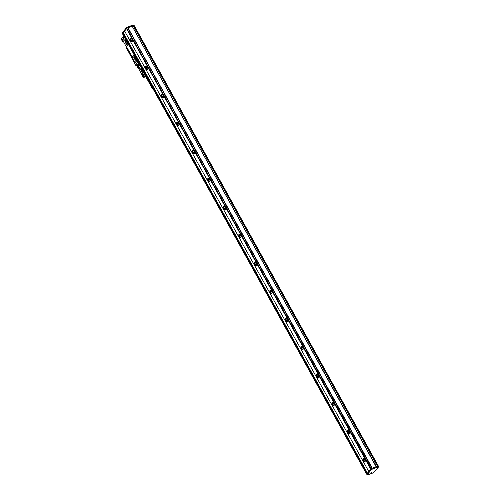 <?xml version="1.0" encoding="UTF-8"?>
<svg xmlns="http://www.w3.org/2000/svg" width="500" height="500" viewBox="0 0 500 500"><rect width="100%" height="100%" fill="white"/><g stroke="black" fill="none" stroke-linecap="round" stroke-linejoin="round"><path stroke-width="0.75" d="M135.956 59.494L135.106 59.844L133.856 57.587L133.9 56.356L134.544 56.456M135.106 59.844L135.9 60.044L135.975 59.112M133.906 56.156L133.963 58.113L133.869 56.169L134.9 56.95L135.675 58.35L135.769 60.3L133.963 58.113M135.806 60.275L134.037 58.081M134.25 54.994A0.981 0.45 -112.5 0 0 133.806 54.812A0.981 0.45 -112.5 0 0 133.713 54.881L132.294 56.631A0.981 0.45 -112.5 0 0 132.444 57.862L134.619 61.781A0.981 0.45 -112.5 0 0 135.306 62.3A0.981 0.45 -112.5 0 0 135.4 62.231L136.819 60.481A0.981 0.45 -112.5 0 0 136.844 59.675M135.612 62.144L135.4 62.231A0.981 0.45 -112.5 0 0 135.525 62.213A0.981 0.45 -112.5 0 0 135.612 62.144L137.037 60.388A0.981 0.45 -112.5 0 0 137.119 60.175M128.394 44.425L128.256 44.744A26.325 5.656 151 0 0 126.838 46.5L128.125 44.8A0.981 0.45 -112.5 0 0 128.15 43.994M126.487 46.631L132.2 56.938M135.488 64.75L126.15 47.419A0.819 0.375 -112.5 0 1 126.225 47.362L131.788 57.406M133.994 61.788L131.738 57.5A0.819 0.375 -112.5 0 0 131.606 56.475L126.8 47.794A0.819 0.375 -112.5 0 0 126.225 47.362L126.15 47.419M124.975 38.256A0.887 0.406 -112.5 0 0 125.312 39.362L124.95 39.344M123.125 42.188L122.181 40.631M136.188 65.969L136.644 65.569M135.3 64.656L136.169 65.944L136.431 65.619L135.656 64.219L137.912 61.75M136.544 65.706L135.656 64.219L136.531 65.556M122.481 40.188L124.562 37.694L123.837 36.356L124.575 37.65L122.625 39.981L121.769 38.438L123.106 36.788L123.575 37.625L124.162 36.962M124.556 37.675L122.438 40.194L124.55 37.581M122.438 40.194L121.756 38.969L122.438 40.194M121.438 39.369L122.106 40.856M138.238 67.013L137.769 67.6L135.906 64.237L137.969 61.706M121.862 38.612L122.625 39.981M122.537 40.175L121.75 38.913L121.425 39.337L121.662 38.913M137.369 65.444L138.525 63.781M137.144 65.256L138.444 63.7M137.606 65.862L138.756 64.206M137.375 65.675L138.675 64.119M137.838 66.281L138.988 64.625M137.606 66.094L138.906 64.538M138.069 66.706L139.225 65.044M137.838 66.519L139.137 64.956M123.631 36.525L123.294 36.669L123.575 37.625L123.938 37.05M140.9 69.631L140.45 69.7A0.656 0.562 -141 0 1 140.131 69.513L139.075 68.463A0.656 0.562 -141 0 1 138.95 68.294L138.963 68.325M143.05 72.475A1.719 0.369 -29 0 1 143 72.469A1.719 0.369 -29 0 1 143.506 71.725L143.519 71.719M142.881 71.55L141.375 68.831L141.713 68.581L143.219 71.3L142.338 72.225L143 72.469M141.375 68.831L140.831 69.506L142.338 72.225M127.263 43.8L126.394 44.162L125.162 41.938L125.3 40.681M125.175 40.738L125.85 40.775M127.281 43.431L127.206 44.363L126.394 44.162M144.656 76.906L140.794 69.725M144.675 76.931L144.175 77.331C143.387 77.663 143.338 77.588 144.025 77.094L144.725 76.656L143.169 74.037L144.725 76.656M143.463 77.494L144.7 76.65M144.631 76.65L143.112 74.031L144.669 76.644M144.588 76.656L143.194 74.056M144.537 76.662L143.15 74.062M144.481 76.681L143.1 74.075M144.419 76.7L143.044 74.088M144.356 76.725L142.988 74.106M144.288 76.75L142.919 74.131M144.213 76.781L142.85 74.162M144.269 76.869L142.756 74.138L144.137 76.812M144.2 76.894L142.781 74.194M144.062 76.85L142.706 74.225M144.131 76.925L142.619 74.194L143.988 76.894M144.069 76.963L142.631 74.262M143.912 76.931L142.556 74.3M144 77L142.487 74.269L143.844 76.975M143.419 77.5L141.906 74.769L143.331 77.381M143.306 77.456L141.9 74.75L143.35 77.35M143.306 77.438L141.869 74.85M143.312 77.412L141.875 74.825M143.744 77.156L142.225 74.425L141.894 74.794L143.381 77.319M143.419 77.275L141.95 74.725M143.463 77.237L141.988 74.688M143.519 77.194L142.031 74.65M143.575 77.15L142.081 74.606M143.631 77.106L142.137 74.562M143.8 77.112L142.2 74.519M143.7 77.062L142.225 74.425M143.863 77.075L142.262 74.475M143.769 77.019L142.287 74.381M143.931 77.038L142.331 74.431M152.762 88.387L152.469 88.794L152.969 88.763M144.156 77.275L143.794 77.344L144.075 77.138M143.756 72.15L143.475 72.562L152.469 88.794M144.175 77.331C143.387 77.663 143.338 77.588 144.025 77.094M142.756 74.138L143.162 74.031M143.737 72.106A1.487 0.319 151 0 0 143.319 72.65A1.487 0.319 151 0 0 143.344 72.669A1.487 0.319 151 0 0 143.537 72.688M141.912 74.706L137.912 67.381M143.125 72.537A1.638 0.35 -29 0 1 143.088 72.519A1.638 0.35 -29 0 1 143.062 72.5A1.638 0.35 -29 0 1 143.056 72.487A1.638 0.35 -29 0 1 143.594 71.85M143.531 71.737L143.056 72.487M123.794 36.125L121.719 38.581L123.088 36.688M123.775 37.225L124.106 36.862M125.213 40.475A1.475 0.675 -112.5 0 0 125.35 42.4L125.175 40.487L126.206 41.269L126.981 42.669L127.075 44.612L125.269 42.431M127.119 44.594A1.475 0.675 -112.5 0 1 126.125 43.8L125.35 42.4M141.769 68.55L140.981 69.525M141.069 69.669L140.119 69.531L141.425 67.938M138.269 67.112L137.769 67.6M125.094 39.45L125.312 39.362A0.887 0.406 -112.5 0 0 125.706 39.656L125.669 39.669A0.887 0.406 -112.5 0 1 125.594 39.731A0.887 0.406 -112.5 0 1 125.094 39.45L123.6 40.95A0.981 0.45 -112.5 0 0 123.756 42.181L125.925 46.1A0.981 0.45 -112.5 0 0 126.619 46.619A0.981 0.45 -112.5 0 0 126.706 46.55M141.45 67.987A0.656 0.562 39 0 1 141.406 67.944L140.694 66.619M121.669 38.888L121.412 39.362L122.175 40.55M124.644 31.081L123.325 32.713L367.481 473.188L371.156 468.7L376.025 466.731L376.481 467.406M126.55 28.681L124.625 31.056L368.787 471.538M366.838 474.137L122.456 33.725L123.325 32.713M371.156 468.7L126.806 28.344L126.544 28.663L370.706 469.144M126.994 28.225L127.888 27.875L372.025 468.35M123.269 32.731L367.481 473.188M122.831 33.275L366.994 473.756L367.431 473.212M366.994 473.756L366.631 474.181L122.469 33.7M366.831 474.087L371.05 468.831L372.044 468.375M363.144 458.456A1.969 0.9 67.5 0 1 363.325 458.325A1.969 0.9 67.5 0 1 364.812 459.575A1.969 0.9 67.5 0 1 365.006 461.819A1.969 0.9 67.5 0 1 364.825 461.956A1.969 0.9 67.5 0 1 363.338 460.706A1.969 0.9 67.5 0 1 363.144 458.456M347.619 430.456A1.969 0.9 67.5 0 1 347.8 430.319A1.969 0.9 67.5 0 1 349.288 431.575A1.969 0.9 67.5 0 1 349.481 433.819A1.969 0.9 67.5 0 1 349.306 433.956A1.969 0.9 67.5 0 1 347.819 432.7A1.969 0.9 67.5 0 1 347.619 430.456M332.1 402.456A1.969 0.9 67.5 0 1 332.275 402.319A1.969 0.9 67.5 0 1 333.762 403.569A1.969 0.9 67.5 0 1 333.963 405.812A1.969 0.9 67.5 0 1 333.781 405.95A1.969 0.9 67.5 0 1 332.294 404.7A1.969 0.9 67.5 0 1 332.1 402.456M316.575 374.45A1.969 0.9 67.5 0 1 316.756 374.312A1.969 0.9 67.5 0 1 318.244 375.569A1.969 0.9 67.5 0 1 318.438 377.812A1.969 0.9 67.5 0 1 318.263 377.95A1.969 0.9 67.5 0 1 316.775 376.694A1.969 0.9 67.5 0 1 316.575 374.45M301.056 346.45A1.969 0.9 67.5 0 1 301.231 346.312A1.969 0.9 67.5 0 1 302.719 347.562A1.969 0.9 67.5 0 1 302.919 349.812A1.969 0.9 67.5 0 1 302.738 349.95A1.969 0.9 67.5 0 1 301.25 348.694A1.969 0.9 67.5 0 1 301.056 346.45M285.531 318.444A1.969 0.9 67.5 0 1 285.712 318.306A1.969 0.9 67.5 0 1 287.2 319.562A1.969 0.9 67.5 0 1 287.394 321.806A1.969 0.9 67.5 0 1 287.213 321.944A1.969 0.9 67.5 0 1 285.725 320.694A1.969 0.9 67.5 0 1 285.531 318.444M270.012 290.444A1.969 0.9 67.5 0 1 270.188 290.306A1.969 0.9 67.5 0 1 271.675 291.562A1.969 0.9 67.5 0 1 271.875 293.806A1.969 0.9 67.5 0 1 271.694 293.944A1.969 0.9 67.5 0 1 270.206 292.688A1.969 0.9 67.5 0 1 270.012 290.444M254.488 262.444A1.969 0.9 67.5 0 1 254.669 262.306A1.969 0.9 67.5 0 1 256.156 263.556A1.969 0.9 67.5 0 1 256.35 265.8A1.969 0.9 67.5 0 1 256.169 265.938A1.969 0.9 67.5 0 1 254.681 264.688A1.969 0.9 67.5 0 1 254.488 262.444M238.969 234.438A1.969 0.9 67.5 0 1 239.144 234.3A1.969 0.9 67.5 0 1 240.631 235.556A1.969 0.9 67.5 0 1 240.831 237.8A1.969 0.9 67.5 0 1 240.65 237.938A1.969 0.9 67.5 0 1 239.163 236.681A1.969 0.9 67.5 0 1 238.969 234.438M223.444 206.438A1.969 0.9 67.5 0 1 223.625 206.3A1.969 0.9 67.5 0 1 225.113 207.55A1.969 0.9 67.5 0 1 225.306 209.794A1.969 0.9 67.5 0 1 225.125 209.931A1.969 0.9 67.5 0 1 223.637 208.681A1.969 0.9 67.5 0 1 223.444 206.438M207.925 178.431A1.969 0.9 67.5 0 1 208.1 178.294A1.969 0.9 67.5 0 1 209.587 179.55A1.969 0.9 67.5 0 1 209.788 181.794A1.969 0.9 67.5 0 1 209.606 181.931A1.969 0.9 67.5 0 1 208.119 180.675A1.969 0.9 67.5 0 1 207.925 178.431M192.4 150.431A1.969 0.9 67.5 0 1 192.581 150.294A1.969 0.9 67.5 0 1 194.069 151.55A1.969 0.9 67.5 0 1 194.262 153.794A1.969 0.9 67.5 0 1 194.081 153.931A1.969 0.9 67.5 0 1 192.594 152.675A1.969 0.9 67.5 0 1 192.4 150.431M176.875 122.431A1.969 0.9 67.5 0 1 177.056 122.294A1.969 0.9 67.5 0 1 178.544 123.544A1.969 0.9 67.5 0 1 178.738 125.787A1.969 0.9 67.5 0 1 178.562 125.925A1.969 0.9 67.5 0 1 177.075 124.675A1.969 0.9 67.5 0 1 176.875 122.431M161.356 94.425A1.969 0.9 67.5 0 1 161.537 94.288A1.969 0.9 67.5 0 1 163.025 95.544A1.969 0.9 67.5 0 1 163.219 97.788A1.969 0.9 67.5 0 1 163.038 97.925A1.969 0.9 67.5 0 1 161.55 96.669A1.969 0.9 67.5 0 1 161.356 94.425M145.831 66.425A1.969 0.9 67.5 0 1 146.012 66.287A1.969 0.9 67.5 0 1 147.5 67.537A1.969 0.9 67.5 0 1 147.694 69.781A1.969 0.9 67.5 0 1 147.519 69.919A1.969 0.9 67.5 0 1 146.031 68.669A1.969 0.9 67.5 0 1 145.831 66.425M130.312 38.419A1.969 0.9 67.5 0 1 130.494 38.281A1.969 0.9 67.5 0 1 131.981 39.538A1.969 0.9 67.5 0 1 132.175 41.781A1.969 0.9 67.5 0 1 131.994 41.919A1.969 0.9 67.5 0 1 130.506 40.663A1.969 0.9 67.5 0 1 130.312 38.419M126.856 28.3L126.688 27.531L131.475 25.55L131.906 26.188M126.5 27.65L122.281 32.906M122.8 33.288L366.962 473.769M376.25 467.744L378.587 466.881L374.744 471.637L372.581 473.094L368.006 474.988L367.713 474.594M376.025 466.731L376.413 467.431L371.438 469.531L367.206 474.756L368.413 474.35L367.925 474.975M363.706 458.331A1.969 0.9 -112.5 0 0 363.888 460.219A1.969 0.9 -112.5 0 0 365.087 461.681M348.181 430.325A1.969 0.9 -112.5 0 0 348.363 432.212A1.969 0.9 -112.5 0 0 349.569 433.681M332.663 402.325A1.969 0.9 -112.5 0 0 332.844 404.212A1.969 0.9 -112.5 0 0 334.044 405.675M317.137 374.325A1.969 0.9 -112.5 0 0 317.319 376.213A1.969 0.9 -112.5 0 0 318.525 377.675M301.613 346.319A1.969 0.9 -112.5 0 0 301.8 348.206A1.969 0.9 -112.5 0 0 303 349.669M286.094 318.319A1.969 0.9 -112.5 0 0 286.275 320.206A1.969 0.9 -112.5 0 0 287.481 321.669M270.569 290.312A1.969 0.9 -112.5 0 0 270.756 292.2A1.969 0.9 -112.5 0 0 271.956 293.669M255.05 262.312A1.969 0.9 -112.5 0 0 255.231 264.2A1.969 0.9 -112.5 0 0 256.438 265.663M239.525 234.312A1.969 0.9 -112.5 0 0 239.713 236.194A1.969 0.9 -112.5 0 0 240.912 237.662M224.006 206.306A1.969 0.9 -112.5 0 0 224.188 208.194A1.969 0.9 -112.5 0 0 225.394 209.656M208.481 178.306A1.969 0.9 -112.5 0 0 208.669 180.194A1.969 0.9 -112.5 0 0 209.869 181.656M192.963 150.3A1.969 0.9 -112.5 0 0 193.144 152.188A1.969 0.9 -112.5 0 0 194.35 153.656M177.438 122.3A1.969 0.9 -112.5 0 0 177.619 124.188A1.969 0.9 -112.5 0 0 178.825 125.65M161.919 94.3A1.969 0.9 -112.5 0 0 162.1 96.181A1.969 0.9 -112.5 0 0 163.306 97.65M146.394 66.294A1.969 0.9 -112.5 0 0 146.575 68.181A1.969 0.9 -112.5 0 0 147.781 69.644M130.875 38.294A1.969 0.9 -112.5 0 0 131.056 40.181A1.969 0.9 -112.5 0 0 132.256 41.644M128.038 27.819L372.312 468.225L128.019 27.844M128.15 27.744L132.162 26.1L376.156 466.788M132.287 26.331L133.519 25.906L377.675 466.375L378.2 466.181L378.562 466.875M131.706 25.781L133.65 25L133.994 25.669L133.65 25M133.575 25.844L377.731 466.325L378.363 466.087L134.2 25.606L133.519 25.906M134.2 25.606L378.237 466.256M376.287 467.806L376.119 466.712M371.694 472.531L370.644 473.206L371.694 472.531M377.731 466.325L376.256 466.962M376.225 466.906L377.65 466.381M372.312 468.225L376.325 466.575L132.162 26.1M363.825 458.387A1.8 0.825 -112.5 0 0 363.956 460.188A1.8 0.825 -112.5 0 0 365.138 461.556M348.306 430.381A1.8 0.825 -112.5 0 0 348.431 432.188A1.8 0.825 -112.5 0 0 349.619 433.55M332.781 402.381A1.8 0.825 -112.5 0 0 332.912 404.181A1.8 0.825 -112.5 0 0 334.094 405.55M317.262 374.381A1.8 0.825 -112.5 0 0 317.387 376.181A1.8 0.825 -112.5 0 0 318.575 377.544M301.737 346.375A1.8 0.825 -112.5 0 0 301.869 348.181A1.8 0.825 -112.5 0 0 303.05 349.544M286.219 318.375A1.8 0.825 -112.5 0 0 286.344 320.175A1.8 0.825 -112.5 0 0 287.525 321.544M270.694 290.369A1.8 0.825 -112.5 0 0 270.825 292.175A1.8 0.825 -112.5 0 0 272.006 293.538M255.175 262.369A1.8 0.825 -112.5 0 0 255.3 264.169A1.8 0.825 -112.5 0 0 256.481 265.538M239.65 234.369A1.8 0.825 -112.5 0 0 239.781 236.169A1.8 0.825 -112.5 0 0 240.963 237.531M224.131 206.363A1.8 0.825 -112.5 0 0 224.256 208.162A1.8 0.825 -112.5 0 0 225.438 209.531M208.606 178.363A1.8 0.825 -112.5 0 0 208.738 180.162A1.8 0.825 -112.5 0 0 209.919 181.531M193.088 150.356A1.8 0.825 -112.5 0 0 193.212 152.162A1.8 0.825 -112.5 0 0 194.394 153.525M177.562 122.356A1.8 0.825 -112.5 0 0 177.694 124.156A1.8 0.825 -112.5 0 0 178.875 125.525M162.044 94.356A1.8 0.825 -112.5 0 0 162.169 96.156A1.8 0.825 -112.5 0 0 163.35 97.519M146.519 66.35A1.8 0.825 -112.5 0 0 146.65 68.15A1.8 0.825 -112.5 0 0 147.831 69.519M130.994 38.35A1.8 0.825 -112.5 0 0 131.125 40.15A1.8 0.825 -112.5 0 0 132.306 41.519M133.356 25.888L377.519 466.369M134.994 57.119L133.856 57.587M135.95 59.625L135.2 59.931M134.913 56.981L133.812 57.438M137.238 60.381A0.887 0.406 -112.5 0 0 137.731 61.656L137.844 61.475M136.331 66.037L136.669 65.906M141.081 66.075L140.369 66.537A0.656 0.562 -141 0 0 140.494 66.706L138.938 68.319L138.212 67.013L138.95 68.294L140.369 66.537L137.781 61.869M135.944 64.144L137.806 67.5M123.569 36.425L123.2 36.575M141.269 68.969A2.031 0.438 151 0 0 140.944 69.369M126.312 41.463L125.162 41.938M126.237 41.319L125.119 41.781M127.256 43.931L126.487 44.25M141.256 68.812A2.131 0.456 151 0 0 140.8 69.381M124.106 36.856L124.35 37.85M125.244 38.75A0.719 0.331 -112.5 0 0 125.55 39.3M139.081 68.469L140.119 69.531M137.506 60.869A0.719 0.331 -112.5 0 0 137.812 61.419M126.806 28.344L370.969 468.825M127.8 27.887L371.962 468.369M127.056 28.194L126.688 27.531M131.844 26.212L131.475 25.55M122.619 33.512L122.269 32.881M367.206 474.756L366.819 474.056M371.438 469.531L371.05 468.831M371.625 469.412L371.238 468.713M132.106 26.106L376.269 466.587M133.931 25.694L133.556 25.013M134.113 25.619L378.275 466.1M378.494 466.894L378.106 466.194M136.781 65.819L136.163 65.963L135.438 64.656M123.919 37.05L123.562 36.406M372.05 468.356L127.888 27.875M122.606 33.531L122.256 32.9M367.912 475L367.694 474.6M367.194 474.781L366.806 474.081M131.925 26.181L131.569 25.531M378.587 466.881L378.2 466.181"/></g></svg>
